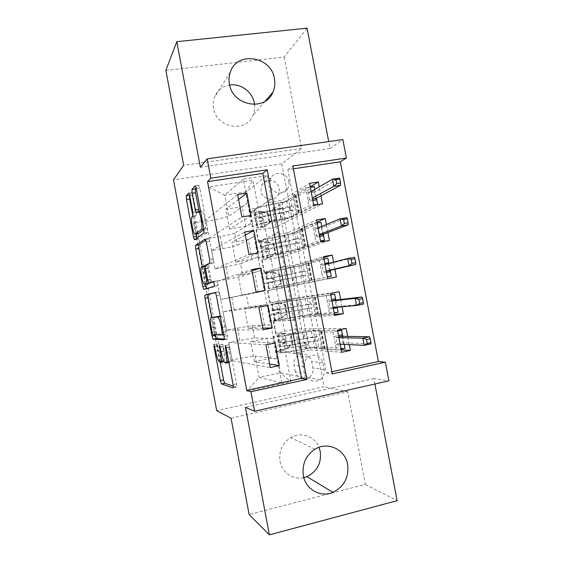 <?xml version="1.0" encoding="UTF-8"?>
<svg xmlns="http://www.w3.org/2000/svg" width="563" height="563" viewBox="0 0 563 563"><rect width="100%" height="100%" fill="white"/><g stroke="black" fill="none" stroke-linecap="round" stroke-linejoin="round"><path stroke-width="0.42" stroke-dasharray="2.81 2.11" d="M223.602 361.284L222.301 360.876C221.069 359.314 219.922 355.851 218.852 350.489L217.29 343.852L217.219 346.006L220.203 361.946M233.293 386.084L236.481 387.126C236.868 387.055 236.882 385.979 236.53 383.896L229.641 347.181L228.719 344.725L229.591 351.812L227.023 352.339M229.591 351.812C230.71 358.462 230.682 361.988 229.514 362.396L228.099 361.946C226.79 360.299 225.58 356.71 224.475 351.185L222.751 344.246L223.602 351.073L221.09 351.586M254.582 104.465C255.032 108.293 254.504 111.91 252.991 115.331C246.108 133.149 216.354 128.097 213.525 108.272C212.849 104.577 213.11 101.009 214.306 97.575C217.086 90.537 222.209 86.357 229.669 85.02M303.816 477.586C293.217 480.26 281.894 472.617 280.008 461.393C278.699 451.188 282.253 443.285 290.663 437.683C300.846 431.413 314.766 436.226 319.024 447.318M279.149 188.309C279.579 190.794 279.157 193.081 277.869 195.164C273.871 202.131 262.062 199.386 260.88 191.146L261.95 184.629C265.771 177.275 277.96 179.928 279.149 188.309M288.896 181.729C289.354 184.333 288.91 186.719 287.566 188.894C283.414 196.17 271.092 193.278 269.846 184.657L270.965 177.852C274.941 170.167 287.651 172.968 288.896 181.729M165.867 70.389L284.167 57.074L307.088 28.15M231.062 418.21L347.744 391.749L365.352 484.426L249.12 514.561M365.352 484.426L397.133 500.669M310.22 186.789L272.555 209.19L275.947 227.128L322.479 203.883M320.945 195.797L319.235 186.817M316.934 222.146L278.206 239.092L281.606 257.045L329.432 240.436M327.926 232.519L326.399 224.489M323.662 257.544L283.872 269.023L287.271 287.003L336.4 277.052M334.922 269.304L333.577 262.21M339.186 291.711L289.537 298.995L292.943 316.997L273.308 321.206L294.393 320.213L297.271 333.648L290.494 333.592L306.342 330.368L337.462 330.192M334.443 314.302L292.943 316.997M342.058 306.8L340.664 299.502M269.6 364.022L254.462 361.615L270.712 358.202L276.94 359.004L273.414 338.511L254.476 337.891L228.852 342.431L232.315 360.848L270.254 367.512M228.852 342.431L265.989 344.873M273.414 338.511L270.845 324.9L252.147 325.527L226.551 330.157L263.146 329.791M226.551 330.157L223.096 311.754L258.889 307.194M265.187 290.417L241.977 295.244L264.11 290.98L260.599 270.55L242.85 276.144L217.346 281.127L220.795 299.502L256.052 292.134M217.346 281.127L251.802 269.564M258.121 252.928L235.749 262.133L252.062 259.247L257.706 257.038L254.202 236.643L237.051 245.327C234.813 246.221 230 247.326 222.61 248.642L211.604 250.528L215.052 268.882L248.966 254.532M211.604 250.528L244.722 231.998M278.206 239.092L267.594 240.915L258.656 241.626L277.826 232.632L271.957 235.482L287.869 232.772L316.519 219.964M275.947 227.128L265.328 228.909C259.832 229.803 256.735 230.077 256.052 229.739L275.286 219.19L277.826 232.632M283.872 269.023L264.427 272.225L284.195 266.278L278.129 268.143L294.02 265.257L323.493 256.651M281.606 257.045L261.795 260.19L281.648 252.815L284.195 266.278M289.537 298.995L270.212 302.859L290.564 299.973L284.308 300.846L300.178 297.792L330.474 293.393M287.271 287.003L267.545 290.677L288.017 286.49L290.564 299.973M293.393 168.816L287.869 169.646L326.406 372.917L331.889 371.721M349.257 344.655L347.681 336.385M295.301 371.749L294.069 365.225C293.513 361.481 294.632 358.385 297.419 355.943C304.126 352.361 308.869 354.204 311.642 361.46L312.866 367.949C313.443 371.995 312.134 375.232 308.96 377.667C302.401 380.694 297.848 378.723 295.301 371.749L305.899 373.607L304.604 366.773C304.02 362.853 305.188 359.616 308.095 357.062C315.083 353.318 320.03 355.239 322.923 362.832L324.211 369.617C324.809 373.853 323.458 377.238 320.143 379.786C313.317 382.953 308.566 380.898 305.899 373.607M284.167 57.074L301.529 148.463L281.796 163.847L173.488 179.815M281.796 163.847L324.028 386.69L216.692 410.659M272.555 209.19L282.239 207.627L279.058 209.457L304.674 344.83L284.758 348.976L276.243 351.65L300.783 353.979L305.259 377.646L280.24 372.833L259.057 377.4L255.039 356.069L240.591 358.167L219.823 362.488L193.735 223.293L214.623 219.908L228.747 216.34L224.764 195.15L246.101 191.849L250.071 212.891L271.472 199.035L265.792 202.87L281.725 200.329L309.559 183.334M279.058 209.457L259.029 212.708L252.893 180.237L208.43 186.965L214.623 219.908M240.591 358.167L246.826 391.341L290.93 381.672L284.758 348.976M254.202 236.643L251.647 223.089L234.736 233.019L237.051 245.327M260.599 270.55L258.037 256.981L240.528 263.815L242.85 276.144M262.837 328.138L248.213 328.405L264.483 325.168L270.522 324.971L267.003 304.506L248.656 306.997L223.096 311.754M267.003 304.506L264.434 290.916L246.334 294.653L248.656 306.997M346.161 328.398L295.209 329.01L275.617 333.43L296.947 333.711M232.315 360.848L222.188 362.959L195.699 221.618L205.875 219.978L237.649 194.488M234.736 233.019C232.512 234.011 227.712 235.158 220.316 236.46L209.309 238.304L205.875 219.978M215.052 268.882L240.528 263.815M220.795 299.502L246.334 294.653M282.239 207.627L308.25 345.028L298.622 347.033L295.209 329.01M251.056 215.495L229.528 229.057L245.862 226.354L251.316 223.145L243.35 179.104L267.031 175.543L246.101 191.849L252.893 180.237M267.031 175.543L271.472 199.035M276.243 351.65L280.24 372.833L290.93 381.672M305.259 377.646L281.767 382.791L259.057 377.4L246.826 391.341M281.767 382.791L277.27 358.934L255.039 356.069M200.358 167.239L330.017 148.491L328.701 141.573M330.017 148.491L342.86 139.561M374.902 384.015L373.86 378.554L388.906 380.841M347.744 391.749L324.028 386.69M243.35 179.104L224.764 195.15L208.43 186.965M247.811 202.779L228.747 216.34M275.286 219.19L271.802 198.985M281.648 252.815L278.157 232.575M288.017 286.49L284.519 266.222M294.393 320.213L290.888 299.91M300.783 353.979L297.271 333.648M326.406 372.917L332.29 373.853M287.869 169.646L292.859 165.994M301.106 353.909L294.217 353.261L310.051 349.933L306.342 330.368M294.217 353.261L290.494 333.592M341.199 349.841L298.622 347.033M308.25 345.028L304.674 344.83M310.051 349.933L341.664 352.297M222.188 362.959L219.823 362.488M275.11 343.001L250.711 341.685L266.975 338.377L273.083 338.581M270.712 358.202L266.975 338.377M254.462 361.615L250.711 341.685M209.309 238.304L241.893 216.987M294.716 320.143L288.024 320.488L284.308 300.846M288.024 320.488L303.879 317.328L300.178 297.792M303.879 317.328L334.661 315.463M268.023 305.428L244.469 308.503L266.672 304.569M264.483 325.168L260.753 305.371M248.213 328.405L244.469 308.503M258.269 292.183L254.539 272.415L260.268 270.613M241.977 295.244L238.24 275.37L254.539 272.415M252.041 270.838L238.24 275.37M288.34 286.426L327.68 278.685M297.714 284.772L294.02 265.257M281.838 287.756L278.129 268.143M252.062 259.247L248.339 239.5L253.871 236.699M235.749 262.133L232.012 242.28L248.339 239.5M245.306 235.102L232.012 242.28M281.972 252.759L275.659 255.074L291.557 252.259L320.699 241.97M291.557 252.259L287.869 232.772M275.659 255.074L271.957 235.482M245.862 226.354L242.146 206.635L247.481 202.835M229.528 229.057L225.798 209.239L242.146 206.635M195.699 221.618L193.735 223.293M238.578 199.408L225.798 209.239M275.61 219.134L269.487 222.434L285.406 219.795L313.739 205.305M250.071 212.891L259.029 212.708M285.406 219.795L281.725 200.329M269.487 222.434L265.792 202.87M301.529 148.463L183.665 165.353M373.86 378.554L245.447 407.359M223.856 361.242C224.679 360.214 224.595 356.822 223.602 351.073M224.292 338.975L227.473 339.123C227.832 338.933 227.839 337.793 227.487 335.703L219.851 295.012L218.768 291.817L215.404 292.57M211.836 317.307L215.122 334.83M214.383 316.814C213.398 317.553 213.433 321.037 214.496 327.244L216.185 334.14L212.955 334.788M220.246 316.223L221.379 316.434C222.645 317.975 223.828 321.473 224.926 326.934L225.847 334.302L216.185 334.14M205.643 284.266L202.349 266.693M205.875 240.218L208.577 238.445L205.221 239.008M212.188 282.408L210.991 279.283L208.908 268.178L208.852 264.596L213.11 262.59L213.067 258.867L209.809 241.499L208.577 238.445M213.637 281.915L216.734 280.867L213.278 281.493M206.755 288.594L207.078 288.889L217.635 285.673C217.93 284.315 217.677 282.732 216.875 280.923L216.734 280.867M210.414 282.732L208.12 268.53L207.135 265.56L204.686 266.566C203.018 266.904 205.502 282.084 207.487 283.675L207.853 283.865M198.225 233.701L197.979 233.539C196.093 232.069 193.735 217.304 195.255 216.417L196.241 215.53L196.142 211.815L193.053 195.361L191.955 192.645L189.618 195.241M199.14 211.456L199.795 212.35L201.42 210.893L202.033 210.991C204.109 212.575 206.53 228.268 204.812 228.958L203.989 229.577M197.057 238.015L197.775 239.275L207.451 232.456L207.388 228.613L199.788 188.105L198.598 185.276L196.17 187.972M192.877 216.122L196.234 234.032M290.297 335.041L283.872 333.197L290.297 335.041L292.014 344.141L286.743 348.391L287.784 348.469L284.977 349.222L280.402 351.826C279.537 352.945 293.267 351.206 305.857 348.553L304.696 342.403L318.306 340.559L318.524 338.609L317.68 336.667L316.575 336.604L303.957 338.518L302.795 332.374L315.4 330.404L337.483 330.284M283.872 333.197L278.185 334.591L273.329 336.822C272.196 337.87 288.692 335.513 303.929 332.388L305.097 338.567L313.485 337.462L314.443 339.454L314.231 341.403L305.836 342.473L307.004 348.652L314.443 347.582L324.626 348.23L322.923 349.201L336.442 350.123L341.065 349.137M286.743 348.391L281.078 349.904L276.306 352.6C275.23 353.951 291.782 351.861 307.004 348.652M305.857 348.553L318.496 346.731L344.999 348.307M284.906 333.205L277.425 336.048C276.51 336.913 290.198 334.95 302.795 332.374M303.929 332.388L311.346 331.234L321.396 331.213L319.664 332.008L333.007 332.022L337.631 331.072M291.353 335.055L293.084 344.197L292.014 344.141M287.784 348.469L293.084 344.197M342.712 336.308L344.26 344.429M305.097 338.567C289.868 341.72 273.351 343.979 274.462 342.818L279.283 340.411L282.858 339.419C284.794 339.679 285.286 340.749 284.336 342.628L279.98 344.084L275.173 346.604C274.075 347.835 290.607 345.647 305.836 342.473M304.696 342.403C292.098 345.028 278.382 346.85 279.276 345.83L285.406 342.684C286.25 340.749 285.779 339.672 283.998 339.461L278.558 342.044C277.658 343.001 291.367 341.129 303.957 338.518M333.007 332.022L333.866 336.547L338.49 335.59M338.743 336.941L335.717 337.575L336.956 344.099L343.12 342.797L344.141 343.796L341.685 344.31M340.207 344.619L335.583 345.598L336.442 350.123M319.664 332.008L322.923 349.201M338.877 337.645L335.717 337.575L333.866 336.547L335.583 345.598L336.956 344.099L340.129 344.239M369.553 336.751L370.918 343.909L343.12 342.797L341.882 336.294M284.568 304.731L285.603 304.604L279.142 302.697L278.136 302.831L284.568 304.731L286.286 313.823L281.007 318.011L282.021 317.94L274.448 320.277C273.484 320.896 287.13 318.714 299.734 316.202L298.573 310.065L312.092 307.799L312.296 305.772L311.346 303.872L297.841 306.188L296.68 300.044L330.734 294.773M278.136 302.831L267.383 305.287L297.778 299.896L298.946 306.068L307.412 304.703L308.214 306.575L308.017 308.601L299.678 309.967L300.846 316.139L308.25 314.893L329.573 313.943L334.204 313.021M281.007 318.011L270.353 321.051C269.163 321.804 285.61 319.172 300.846 316.139M299.734 316.202L312.31 314.091L338.138 312.233M279.142 302.697L271.479 304.52L296.68 300.044M297.778 299.896L330.77 294.977M285.603 304.604L287.327 313.739L286.286 313.823M282.021 317.94L287.327 313.739M335.829 300.072L337.188 307.243M298.946 306.068C283.696 309.045 267.291 311.846 268.509 311.276L277.123 309.017C278.988 309.249 279.508 310.29 278.699 312.134L269.227 315.062C268.016 315.695 284.435 312.965 299.678 309.967M298.573 310.065C285.962 312.542 272.337 314.808 273.322 314.288L279.734 312.036C280.444 310.143 279.945 309.094 278.228 308.897L272.605 310.502L297.841 306.188M326.139 295.878L326.997 300.389L331.628 299.488M333.345 308.51L328.715 309.425L329.573 313.943M313.148 297.672L316.406 314.837M331.874 300.783L328.841 301.374L326.997 300.389L328.715 309.425L330.073 307.884L336.252 306.666L335.02 300.17M331.924 301.015L328.841 301.374L330.073 307.884L333.169 307.609M361.974 296.997L363.339 304.147L336.252 306.666L336.843 307.271M278.847 274.462L279.853 274.195L273.386 272.232L272.415 272.506L278.847 274.462L280.564 283.541L275.272 287.665L276.264 287.454L268.502 288.77L293.626 283.9L292.464 277.77L305.892 275.082L306.082 272.985L305.146 271.162L291.725 273.892L290.571 267.763L303.042 265.208L327.877 258.227M272.415 272.506L261.443 273.801C260.085 273.66 276.356 270.226 291.634 267.453L292.802 273.611L301.064 271.908L301.993 273.738L301.81 275.835L293.534 277.51L294.702 283.668L327.349 276.954M275.272 287.665L294.702 283.668M293.626 283.9L327.363 277.038M273.386 272.232L265.532 273.027C264.434 272.907 277.932 270.057 290.571 267.763M291.634 267.453L298.974 265.947L319.284 259.782L323.929 258.938M279.853 274.195L281.577 283.316L280.564 283.541M276.264 287.454L281.577 283.316M328.862 263.435L330.185 270.402M292.802 273.611L262.569 279.783L271.387 278.65C273.189 278.868 273.745 279.881 273.055 281.683L272.077 282.295L263.28 283.562L293.534 277.51M292.464 277.77L267.376 282.788L273.154 282.035L274.054 281.437C274.653 279.586 274.118 278.565 272.464 278.368L266.665 279.009L291.725 273.892M319.284 259.782L320.143 264.286L324.781 263.442M326.491 272.45L321.86 273.308L322.712 277.819M306.652 263.378L309.896 280.515M355.774 264.455L354.409 257.312L328.166 264.096L321.973 265.229L320.143 264.286L321.86 273.308L323.211 271.732L326.251 271.169M324.971 264.448L321.973 265.229L323.211 271.732L326.223 271.028M329.397 270.585L328.384 263.561M273.132 244.236L274.111 243.821L267.636 241.801L266.693 242.224L273.132 244.236L274.85 253.301L269.55 257.361L270.514 257.01L262.569 257.298C261.415 256.932 274.871 253.857 287.517 251.64L286.356 245.51L299.699 242.414L299.875 240.239L298.953 238.494L285.624 241.647L284.47 235.524L296.877 232.681L321.044 222.286M266.693 242.224L260.887 242.927L255.511 242.357C254.047 241.618 270.205 237.649 285.497 235.053L286.666 241.203L294.871 239.198L295.779 240.95L295.61 243.125L287.397 245.088L288.566 251.246L295.892 249.655L305.287 246.291L303.401 246.249L315.864 241.752L320.509 240.943M269.55 257.361L263.766 258.185L258.473 258.072C257.066 257.636 273.28 253.927 288.566 251.246M287.517 251.64L299.959 248.937L320.636 241.604M267.636 241.801L264.758 242.146L259.599 241.583C258.403 240.964 271.809 237.67 284.47 235.524M285.497 235.053L292.802 233.378L302.078 229.345L300.156 229.134L312.444 223.736L317.089 222.955M274.111 243.821L275.835 252.928L274.85 253.301M270.514 257.01L275.835 252.928M321.818 226.375L323.324 234.271M286.666 241.203C271.373 243.835 255.194 247.706 256.637 248.325L261.985 248.726L265.659 248.318C267.404 248.529 267.988 249.515 267.397 251.281L266.348 251.957L262.675 252.386L257.347 252.097C255.919 251.548 272.112 247.741 287.397 245.088M286.356 245.51C273.709 247.706 260.275 250.859 261.436 251.323L266.545 251.612L268.368 250.887C268.868 249.085 268.312 248.086 266.707 247.882L260.725 247.551C259.55 247.03 272.978 243.821 285.624 241.647M312.444 223.736L313.295 228.24L317.94 227.452M320.108 227.086L321.895 226.776L321.318 228.085L315.118 229.141L316.35 235.637L319.397 235.109M319.65 236.446L315.006 237.248L315.864 241.752M300.156 229.134L303.401 246.249M318.039 227.938L315.118 229.141L313.295 228.24L315.006 237.248L316.35 235.637L319.284 234.504M348.216 224.82L346.857 217.698L321.318 228.085L322.55 234.56M267.432 214.039L268.375 213.483L261.901 211.406L260.979 211.977L267.432 214.039L269.142 223.096L263.836 227.093L264.765 226.6L261.872 226.889L256.637 225.876C255.391 225.01 268.755 221.498 281.423 219.422L280.261 213.307C286.286 212.251 290.409 211.238 292.626 210.259L293.513 209.781L293.675 207.536L292.971 205.882L291.887 206.361C289.678 207.367 285.554 208.394 279.529 209.443L278.375 203.327C284.399 202.286 288.516 201.244 290.719 200.196L314.224 186.402M260.979 211.977L255.138 212.455L249.585 210.949C248.009 209.626 264.054 205.115 279.375 202.694L280.536 208.838L288.678 206.537L289.572 208.204L289.424 210.449L288.552 210.928L281.275 212.715L282.436 218.866L289.72 217.107L298.862 212.413L296.912 212.033L309.024 205.741L313.675 204.981M263.836 227.093L258.009 227.684L252.548 226.65C251.028 225.615 267.129 221.379 282.436 218.866M281.423 219.422C287.447 218.36 291.571 217.367 293.802 216.431L316.673 204.826M261.901 211.406L258.994 211.639L253.674 210.175C252.386 209.07 265.701 205.333 278.375 203.327M279.375 202.694L286.644 200.843L295.652 195.488L295.92 195.15L293.675 194.939L305.61 187.753L310.262 187.022M268.375 213.483L270.099 222.582L269.142 223.096M264.765 226.6L270.099 222.582M314.787 189.372L316.462 198.19M280.536 208.838C265.222 211.294 249.156 215.699 250.711 216.917L256.228 218.24L259.937 218.029C261.633 218.24 262.238 219.197 261.739 220.921L260.627 221.667L256.918 221.899L251.422 220.682C249.881 219.535 265.961 215.193 281.275 212.715M280.261 213.307C267.594 215.355 254.251 218.951 255.511 219.908L260.782 221.09L262.675 220.386C263.09 218.627 262.513 217.642 260.958 217.438L254.8 216.143C253.526 215.122 266.862 211.477 279.529 209.443M305.61 187.753L306.462 192.25L315.076 190.885L314.485 192.124L308.278 193.109L309.509 199.591L312.556 199.098M312.824 200.491L308.172 201.244L309.024 205.741M293.675 194.939L296.912 212.033M311.107 191.483L308.278 193.109L306.462 192.25L308.172 201.244L309.509 199.591L312.352 198.042M340.671 185.255L339.32 178.14L314.485 192.124L315.716 198.591M217.219 346.006L214.756 346.498M228.705 347.089L226.129 347.617M222.751 346.526L220.232 347.04M256.348 229.394L258.656 241.626M262.119 259.979L264.427 272.225M267.897 290.599L270.212 302.859M273.681 321.255L275.997 333.535M252.147 325.527L254.476 337.891M237.516 327.983L239.817 340.214M220.316 236.46L222.61 248.642M226.044 266.925L228.339 279.128M231.773 297.433L234.074 309.65M282.366 319.094L284.639 331.15M276.679 288.995L278.952 301.029M271 258.931L273.273 270.951M265.328 228.909L267.594 240.915M324.211 369.617L312.866 367.949M322.923 362.832L311.642 361.46M304.604 366.773L294.069 365.225M218.852 350.489L215.629 351.15M222.688 361.115L219.429 361.791M223.617 346.611L220.281 347.287M224.475 351.185L221.139 351.868M228.529 362.213L225.158 362.917M229.514 362.396L228.93 362.523M229.641 347.181L226.185 347.885M236.53 383.896L233.082 384.642M236.481 387.126L233.173 387.844M218.022 346.076L214.806 346.731M218.578 291.733L215.129 292.373M219.851 295.012L216.389 295.659M227.487 335.703L224.032 336.392M227.473 339.123L224.081 339.806M215.369 331.896L212.138 332.529M225.847 334.302L223.715 334.725M225.854 331.903L223.286 332.416M224.926 326.934L222.35 327.441M220.837 316.16L220.253 316.272M214.496 327.244L211.273 327.877M209.809 241.499L206.339 242.083M213.067 258.867L209.598 259.473M213.11 262.59L209.654 263.195M208.852 264.596L205.495 265.187M208.908 268.178L205.565 268.769M210.991 279.283L207.648 279.888M217.635 285.673L214.179 286.307M207.078 288.889L203.855 289.488M204.686 266.566L201.42 267.136M210.196 279.572L207.677 280.029M208.12 268.53L205.601 268.98M206.952 265.497L205.298 265.785M193.053 195.361L189.745 195.868M196.142 211.815L192.835 212.342M196.241 215.53L192.947 216.058M195.255 216.417L191.983 216.938M204.812 228.958L203.905 229.113M201.42 210.893L198 211.435M199.795 212.35L196.41 212.884M198.598 185.276L195.319 185.769M199.788 188.105L196.311 188.633M207.388 228.613L203.919 229.183M207.451 232.456L203.996 233.033M197.775 239.275L194.545 239.817M191.955 192.645L188.809 193.123M314.231 341.403L318.306 340.559M284.034 333.24L286.877 348.286M287.918 348.363L285.068 333.247M313.26 341.368L314.443 347.582M321.396 331.213L324.626 348.23M311.346 331.234L312.521 337.441M318.496 346.731L317.321 340.524M316.575 336.604L315.4 330.404M275.708 346.21L276.834 352.178M273.871 336.477L274.997 342.445M280.824 351.488L279.698 345.513M278.988 341.741L277.855 335.773M279.98 344.084L281.078 349.904M284.977 349.222L283.872 343.402M278.185 334.591L279.283 340.411M283.182 339.721L282.084 333.901M320.917 331.635L324.168 348.771M284.688 343.134L283.548 343.071M283.998 339.461L282.858 339.419M313.485 337.462L317.56 336.625M308.017 308.601L312.092 307.799M278.298 302.88L281.134 317.905M282.154 317.842L279.304 302.746M307.074 308.686L308.25 314.893M314.949 297.208L318.172 314.203M305.153 298.566L306.328 304.773M312.31 314.091L311.135 307.891M310.389 303.978L309.221 297.785M269.79 314.837L270.916 320.797M267.96 305.118L269.079 311.079M274.892 320.073L273.766 314.105M273.055 310.34L271.936 304.379M274.202 313.478L275.3 319.291M279.192 318.581L278.087 312.768M272.415 303.999L273.512 309.805M277.397 309.094L276.299 303.274M314.428 297.391L317.673 314.506M278.917 312.564L277.805 312.662M278.228 308.897L277.123 309.017M307.271 304.667L311.346 303.872M301.81 275.835L305.892 275.082M272.569 272.555L275.406 287.559M276.398 287.355L273.548 272.281M300.888 276.06L302.064 282.253M308.51 263.252L311.726 280.226M298.974 265.947L300.149 272.14M306.131 281.493L304.956 275.3M304.217 271.394L303.042 265.208M263.878 283.506L265.004 289.452M262.048 273.801L263.167 279.748M268.973 288.699L267.847 282.746M267.136 278.981L266.017 273.027M268.431 282.915L269.529 288.713M273.407 287.982L272.316 282.169M266.651 273.442L267.742 279.248M271.619 278.502L270.522 272.689M307.94 263.202L311.184 280.29M273.154 282.035L272.077 282.295M272.464 278.368L271.387 278.65M301.064 271.908L305.146 271.162M295.61 243.125L299.699 242.414M266.855 242.273L269.684 257.263M270.648 256.904L267.798 241.851M294.716 243.469L295.892 249.655M302.078 229.345L305.287 246.291M292.802 233.378L293.977 239.564M299.959 248.937L298.791 242.759M298.052 238.86L296.877 232.681M257.974 252.217L259.1 258.157M256.151 242.519L257.27 248.459M263.062 257.368L261.936 251.422M261.232 247.664L260.106 241.717M262.675 252.386L263.766 258.185M267.636 257.411L266.545 251.612M260.887 242.927L261.985 248.726M265.849 247.945L264.758 242.146M301.465 229.057L304.703 246.122M267.397 251.541L266.348 251.957M266.707 247.882L265.659 248.318M294.871 239.198L298.953 238.494M289.424 210.449L293.513 209.781M261.141 212.026L263.97 226.995M264.899 226.502L262.062 211.463M288.552 210.928L289.72 217.107M295.652 195.488L298.862 212.413M286.644 200.843L287.813 207.022M293.802 216.431L292.626 210.259M291.887 206.361L290.719 200.196M252.083 220.963L253.202 226.896M250.254 211.287L251.372 217.219M257.157 226.08L256.031 220.14M255.328 216.389L254.209 210.449M256.918 221.899L258.009 227.684M261.872 226.889L260.782 221.09M255.138 212.455L256.228 218.24M260.092 217.431L258.994 211.639M295.005 194.96L298.235 212.005M261.647 221.09L260.627 221.667M260.958 217.438L259.937 218.029M288.678 206.537L292.774 205.875M265.18 101.178L252.991 115.331M287.566 188.894L277.869 195.164M273.308 321.206L275.617 333.43M267.545 290.677L269.853 302.887M261.795 260.19L264.096 272.379M256.052 229.739L258.347 241.914M320.143 379.786L308.96 377.667M308.095 357.062L297.419 355.943M270.965 177.852L261.95 184.629M315.02 449.204L290.663 437.683M230.309 72.219L214.306 97.575M222.301 360.876L219.049 361.545M222.849 344.303L219.521 344.978M228.099 361.946L224.736 362.649M228.831 344.788L225.383 345.492M217.29 343.852L214.074 344.507M218.768 291.817L215.312 292.457M216.093 334.091L212.863 334.732M221.379 316.434L220.323 316.638M208.803 238.508L205.34 239.085M212.012 282.33L208.655 282.943M216.875 280.923L213.412 281.549M207.487 283.675L204.228 284.266M207.135 265.56L205.291 265.884M206.917 288.826L204.615 289.248M197.979 233.539L194.721 234.081M202.033 210.991L200.548 211.231M199.576 212.314L196.508 212.8M198.845 185.297L195.375 185.818M197.592 239.226L194.685 239.711M192.166 192.666L188.865 193.172M276.306 352.6L275.173 346.604M274.462 342.818L273.329 336.822M280.402 351.826L279.276 345.83M278.558 342.044L277.425 336.048M321.74 331.29L324.985 348.363M285.406 342.684L284.336 342.628M313.605 337.504L317.68 336.667M270.353 321.051L269.227 315.062M268.509 311.276L267.383 305.287M274.448 320.277L273.322 314.288M272.605 310.502L271.479 304.52M315.273 297.187L318.51 314.231M279.734 312.036L278.699 312.134M307.412 304.703L311.487 303.907M264.413 289.544L263.28 283.562M262.569 279.783L261.443 273.801M268.502 288.77L267.376 282.788M266.665 279.009L265.532 273.027M308.813 263.125L312.043 280.149M274.054 281.437L273.055 281.683M301.226 271.943L305.308 271.19M258.473 258.072L257.347 252.097M256.637 248.325L255.511 242.357M262.569 257.298L261.436 251.323M260.725 247.551L259.599 241.583M302.366 229.113L305.589 246.115M268.368 250.887L267.397 251.281M295.047 239.226L299.136 238.515M252.548 226.65L251.422 220.682M250.711 216.917L249.585 210.949M256.637 225.876L255.511 219.908M254.8 216.143L253.674 210.175M295.92 195.15L299.143 212.124M262.675 220.386L261.739 220.921M288.875 206.544L292.971 205.882"/><path stroke-width="0.84" d="M213.989 344.45L214.01 346.653L220.372 380.602L221.463 383.931L233.04 387.872C233.42 387.801 233.434 386.725 233.082 384.642L226.185 347.885L225.27 345.422L226.157 352.515C227.276 359.173 227.262 362.706 226.122 363.107L224.736 362.649C223.448 360.996 222.244 357.399 221.139 351.868L219.422 344.922L220.288 351.755C221.372 358.167 221.379 361.573 220.33 361.967L219.049 361.545C217.839 359.982 216.699 356.513 215.629 351.15L213.989 344.45M229.669 85.02C240.675 83.183 252.491 91.903 254.37 103.113L254.582 104.465M229.465 84.049C232.618 106.006 265.419 111.812 272.942 92.17C274.807 87.927 275.3 83.43 274.441 78.686C271.345 56.18 236.805 50.769 230.309 72.219C228.993 76.005 228.712 79.946 229.465 84.049M319.024 447.318L320.277 451.547C321.593 463.145 317.124 471.505 306.877 476.629L303.816 477.586M303.344 475.566C305.603 489.395 320.636 497.812 332.944 492.344C344.197 486.601 349.081 477.304 347.61 464.454C345.232 449.443 327.75 441.125 315.02 449.204C305.779 455.446 301.888 464.236 303.344 475.566M189.745 195.868L188.654 193.151L186.304 195.818L186.444 199.506L193.461 236.988L194.369 239.768L203.996 233.033L203.919 229.183L196.311 188.633L195.136 185.797L191.997 189.358L192.124 193.243L195.27 210.034L196.198 212.849L198 211.435L198.598 211.54C200.639 213.124 203.074 228.838 201.399 229.521L195.22 234.201L194.721 234.081C192.87 232.596 190.498 217.818 191.983 216.938L192.947 216.058L192.835 212.342L189.745 195.868M210.801 178.182L207.177 158.865L342.86 139.561L346.386 158.034L292.859 165.994L332.29 373.853L385.352 362.199L388.906 380.841L254.603 411.229L250.936 391.721L306.877 379.434L267.221 169.801L210.801 178.182L207.536 181.659L246.749 390.356L250.936 391.721M254.603 411.229L245.447 407.359L269.381 534.85L249.12 514.561L231.062 418.21L216.692 410.659L173.488 179.815L183.665 165.353L165.867 70.389L176.782 41.683L200.358 167.239L207.177 158.865M204.904 295.082L204.974 298.404L212.026 336.041L213.053 339.186L224.025 339.813C224.384 339.63 224.384 338.49 224.032 336.392L216.389 295.659L215.312 292.457L204.904 295.082L208.127 294.484L208.183 297.806L211.836 317.307M202.736 286.461L195.699 248.909L195.593 245.398L205.122 239.029L206.339 242.083L209.598 259.473L209.654 263.195L205.495 265.187L205.565 268.769L207.648 279.888L208.838 283.013L213.412 281.549C214.207 283.365 214.468 284.948 214.179 286.307L203.855 289.488L202.736 286.461L205.945 285.87L205.643 284.266M328.701 141.573L307.088 28.15L176.782 41.683M269.381 534.85L397.133 500.669L374.902 384.015M319.235 186.817L318.313 181.976L310.22 186.789M318.313 181.976L309.559 183.334L313.739 205.305L322.479 203.883L320.945 195.797M326.399 224.489L325.259 218.5L316.934 222.146M325.259 218.5L316.519 219.964L320.699 241.97L329.432 240.436L327.926 232.519M333.577 262.21L332.219 255.074L323.662 257.544M332.219 255.074L323.493 256.651L327.68 278.685L336.4 277.052L334.922 269.304M342.058 306.8L343.374 313.718L334.443 314.302M340.664 299.502L339.186 291.711L330.474 293.393L334.661 315.463L343.374 313.718M265.989 344.873L270.254 367.512L279.368 365.57L275.11 343.001L265.989 344.873M258.889 307.194L263.146 329.791L272.274 327.969L268.023 305.428L258.889 307.194M251.802 269.564L256.052 292.134L265.187 290.417L260.943 267.918L251.802 269.564M244.722 231.998L248.966 254.532L258.121 252.928L253.878 230.464L244.722 231.998M246.749 390.356L301.508 378.371L262.759 173.404L207.536 181.659M251.056 215.495L246.826 193.067L237.649 194.488L241.893 216.987L251.056 215.495M331.889 371.721L378.413 361.537L340.319 161.799L293.393 168.816M347.681 336.385L346.161 328.398L337.462 330.192L341.664 352.297L350.355 350.439L349.257 344.655M340.319 161.799L346.386 158.034M378.413 361.537L385.352 362.199M301.508 378.371L306.877 379.434M262.759 173.404L267.221 169.801M350.355 350.439L341.199 349.841M279.368 365.57L269.6 364.022M272.274 327.969L262.837 328.138M260.943 267.918L252.041 270.838M253.878 230.464L245.306 235.102M246.826 193.067L238.578 199.408M220.583 361.918L223.856 361.242M220.203 361.946L223.574 379.919L224.672 383.241L233.293 386.084M215.404 292.57L208.127 294.484M215.122 334.83L216.396 338.616L224.292 338.975M212.138 332.529L212.955 334.788L222.42 334.985L221.484 327.61C220.386 322.149 219.218 318.644 217.972 317.089L211.118 317.441C210.161 318.179 210.21 321.663 211.273 327.877L212.138 332.529M211.118 317.441L220.246 316.223M202.349 266.693L198.915 248.36L195.699 248.909M205.875 240.218L198.823 244.849L198.915 248.36M208.838 283.013L213.637 281.915M201.42 267.136C199.788 267.474 202.286 282.668 204.228 284.266L206.931 283.668L206.867 280.177L203.813 266.144L201.42 267.136M207.853 283.865L204.665 284.442M210.414 282.732L207.93 283.851M205.945 285.87L206.755 288.594M198.225 233.701L195.22 234.201M203.989 229.577L198.486 233.659M196.17 187.972L195.382 188.844L195.495 192.729L199.14 211.456M196.234 234.032L197.057 238.015M189.618 195.241L189.668 199.013L192.877 216.122M341.065 349.137L344.999 348.307L344.26 344.429M337.631 331.072L341.565 330.263L342.712 336.308M337.483 330.284L341.565 330.263M338.49 335.59L342.424 334.774L341.882 336.294L338.743 336.941M341.685 344.31L340.207 344.619M371.003 342.705L370.243 338.701L366.485 339.489L367.245 343.5L371.003 342.705L370.918 343.909L364.191 345.337L362.825 338.159L369.553 336.751L341.882 336.294M366.485 339.489L362.825 338.159L338.877 337.645M367.245 343.5L364.191 345.337L340.129 344.239M369.553 336.751L370.243 338.701M334.204 313.021L338.138 312.233L337.286 307.729L333.345 308.51M330.77 294.977L334.718 294.217L335.829 300.072M330.734 294.773L334.718 294.217M337.188 307.243L337.286 307.729L336.843 307.271M331.628 299.488L335.569 298.721L335.02 300.17L331.874 300.783M363.374 302.676L362.614 298.679L358.849 299.417L359.609 303.422L363.374 302.676L363.339 304.147L356.597 305.484L355.232 298.32L361.974 296.997L335.02 300.17M358.849 299.417L355.232 298.32L331.924 301.015M359.609 303.422L356.597 305.484L333.169 307.609M361.974 296.997L362.614 298.679M327.363 277.038L331.29 276.215L327.349 276.954M323.929 258.938L327.877 258.227L328.862 263.435M330.185 270.402L331.29 276.215M324.781 263.442L328.729 262.724L328.384 263.561M326.251 271.169L329.397 270.585L330.439 271.718L326.491 272.45M355.753 262.717L354.993 258.727L351.221 259.416L351.988 263.414L355.753 262.717L355.774 264.455L349.018 265.701L347.66 258.544L324.971 264.448M351.221 259.416L347.66 258.544L354.409 257.312L354.993 258.727M351.988 263.414L349.018 265.701L326.223 271.028M355.774 264.455L329.397 270.585M320.636 241.604L324.457 240.253L320.509 240.943M317.089 222.955L321.044 222.286L321.818 226.375M323.324 234.271L324.457 240.253M317.94 227.452L320.108 227.086M319.397 235.109L322.55 234.56L323.605 235.756L319.65 236.446M348.152 222.821L347.392 218.838L343.613 219.479L344.373 223.469L348.152 222.821L348.216 224.82L341.452 225.981L340.094 218.838L318.039 227.938M343.613 219.479L340.094 218.838L346.857 217.698L347.392 218.838M344.373 223.469L341.452 225.981L319.284 234.504M348.216 224.82L322.55 234.56M316.673 204.826L317.631 204.341L313.675 204.981M310.262 187.022L314.224 186.402L314.787 189.372M316.462 198.19L317.631 204.341M312.556 199.098L315.716 198.591L316.779 199.858L312.824 200.491M340.559 182.996L339.799 179.013L336.012 179.604L336.773 183.587L340.559 182.996L340.671 185.255L333.901 186.325L332.543 179.189L311.107 191.483M336.012 179.604L332.543 179.189L339.32 178.14L339.799 179.013M336.773 183.587L333.901 186.325L312.352 198.042M340.671 185.255L315.716 198.591M214.756 346.498L214.01 346.653M226.129 347.617L225.27 347.793M220.232 347.04L219.429 347.202M221.09 351.586L220.288 351.755M228.93 362.523L226.403 363.051M227.023 352.339L226.157 352.515M224.778 383.312L221.562 384.001M223.574 379.919L220.372 380.602M216.396 338.616L213.18 339.257M215.228 335.4L212.026 336.041M208.183 297.806L204.974 298.404M223.715 334.725L222.455 334.978M223.286 332.416L222.413 332.585M222.35 327.441L221.484 327.61M220.253 316.272L217.438 316.821M198.823 244.849L195.593 245.398M210.245 283.062L206.931 283.668M207.677 280.029L206.867 280.177M205.601 268.98L204.798 269.121M205.298 265.785L203.693 266.067M203.905 229.113L201.399 229.521M198.64 209.499L195.27 210.034M195.495 192.729L192.124 193.243M195.382 188.844L191.997 189.358M196.684 236.446L193.461 236.988M189.668 199.013L186.444 199.506M189.541 195.326L186.304 195.818M272.942 92.17L265.18 101.178M332.944 492.344L306.877 476.629M224.672 383.241L221.463 383.931M216.269 338.539L213.053 339.186M220.323 316.638L217.972 317.089M205.291 265.884L203.813 266.144M204.615 289.248L203.7 289.417M200.548 211.231L198.598 211.54"/></g></svg>
